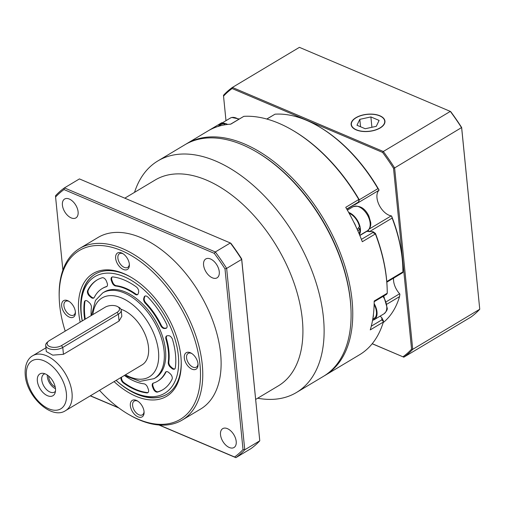 <?xml version="1.0" encoding="UTF-8"?>
<svg xmlns="http://www.w3.org/2000/svg" width="505" height="505" viewBox="0 0 505 505"><rect width="100%" height="100%" fill="white"/><g stroke="black" fill="none" stroke-linecap="round" stroke-linejoin="round"><path stroke-width="0.76" d="M91.121 315.625A53.972 31.613 59.1 0 1 91.418 307.457A3.996 2.342 -120.9 0 0 91.418 306.636A3.996 2.342 -120.9 0 0 89.347 302.722L87.946 301.491A3.996 2.342 -120.9 0 0 85.118 300.765A3.996 2.342 -120.9 0 0 84.329 302.148A63.971 37.471 -120.9 0 0 84.707 319.463M121.124 377.405L121.08 377.544A3.996 2.342 -120.9 0 0 123.447 382.979A63.971 37.471 -120.9 0 0 146.816 392.903A3.996 2.342 -120.9 0 0 147.814 392.707A3.996 2.342 -120.9 0 0 148.609 390.491A3.996 2.342 -120.9 0 0 148.262 389.084L147.555 387.253A3.996 2.342 -120.9 0 0 144.001 383.825A53.972 31.613 59.1 0 1 124.836 375.752M172.262 377.671A3.996 2.342 -120.9 0 0 170.185 373.75L168.79 372.526A3.996 2.342 -120.9 0 0 165.962 371.8A3.996 2.342 -120.9 0 0 165.381 372.45A53.972 31.613 59.1 0 1 157.547 381.243A53.972 31.613 59.1 0 1 153.324 383.106A3.996 2.342 -120.9 0 0 153.009 383.238A3.996 2.342 -120.9 0 0 152.56 386.868L153.268 388.698A3.996 2.342 -120.9 0 0 157.503 392.076A63.971 37.471 -120.9 0 0 162.679 389.816A63.971 37.471 -120.9 0 0 172.047 379.23A3.996 2.342 -120.9 0 0 172.262 377.671M175.475 354.289A63.971 37.471 -120.9 0 0 172.552 339.594A3.996 2.342 -120.9 0 0 168.474 335.673L167.212 335.768A3.996 2.342 -120.9 0 0 166.568 335.97A3.996 2.342 -120.9 0 0 165.943 339.095A53.972 31.613 59.1 0 1 168.342 351.265A53.972 31.613 59.1 0 1 168.266 362.382A3.996 2.342 -120.9 0 0 170.336 367.116L171.732 368.347A3.996 2.342 -120.9 0 0 174.56 369.073A3.996 2.342 -120.9 0 0 175.355 367.69A63.971 37.471 -120.9 0 0 175.475 354.289M166.865 335.838A3.996 2.342 -120.9 0 0 166.498 338.76A53.972 31.613 59.1 0 1 168.897 350.931A53.972 31.613 59.1 0 1 168.821 362.047A3.996 2.342 -120.9 0 0 170.892 366.788L172.293 368.012A3.996 2.342 -120.9 0 0 174.818 368.871M167.105 325.99A3.996 2.342 -120.9 0 0 166.543 324.109A63.971 37.471 -120.9 0 0 148.034 297.224A3.996 2.342 -120.9 0 0 144.847 296.151A3.996 2.342 -120.9 0 0 144.133 297.155L143.742 298.518A3.996 2.342 -120.9 0 0 145.358 303.29A53.972 31.613 59.1 0 1 160.704 325.573A3.996 2.342 -120.9 0 0 164.396 328.509L165.659 328.414A3.996 2.342 -120.9 0 0 166.303 328.212A3.996 2.342 -120.9 0 0 167.105 325.99M107.47 284.378A3.996 2.342 -120.9 0 0 107.123 282.97L106.41 281.14A3.996 2.342 -120.9 0 0 102.18 277.763A63.971 37.471 -120.9 0 0 97.004 280.022A63.971 37.471 -120.9 0 0 87.636 290.615A3.996 2.342 -120.9 0 0 89.499 296.088L90.894 297.312A3.996 2.342 -120.9 0 0 93.722 298.038A3.996 2.342 -120.9 0 0 94.302 297.388A53.972 31.613 59.1 0 1 102.136 288.595A53.972 31.613 59.1 0 1 106.359 286.733A3.996 2.342 -120.9 0 0 106.669 286.6A3.996 2.342 -120.9 0 0 107.47 284.378M138.686 291.069A3.996 2.342 -120.9 0 0 136.236 286.859A63.971 37.471 -120.9 0 0 112.861 276.936A3.996 2.342 -120.9 0 0 111.87 277.131A3.996 2.342 -120.9 0 0 111.422 280.755L112.129 282.585A3.996 2.342 -120.9 0 0 115.683 286.013A53.972 31.613 59.1 0 1 135.056 294.238A3.996 2.342 -120.9 0 0 137.499 294.655A3.996 2.342 -120.9 0 0 138.212 293.657L138.604 292.294A3.996 2.342 -120.9 0 0 138.686 291.069M116.112 380.398A67.967 39.813 -120.9 0 0 129.261 390.005A67.967 39.813 -120.9 0 0 178.328 355.501A67.967 39.813 -120.9 0 0 126.13 277.586A67.967 39.813 -120.9 0 0 81.034 309.369A67.967 39.813 -120.9 0 0 81.355 314.337A67.967 39.813 -120.9 0 0 82.296 320.902M81.034 309.369L80.989 307.791A69.968 40.981 59.1 0 1 95.18 274.127M154.107 378.643L155.496 377.809A49.976 29.271 -120.9 0 0 165.489 350.053A49.976 29.271 -120.9 0 0 141.4 302.823A49.976 29.271 -120.9 0 0 104.188 292.029L102.799 292.862A49.976 29.271 59.1 0 1 140.011 303.656A49.976 29.271 59.1 0 1 164.1 350.887A49.976 29.271 59.1 0 1 154.107 378.643L140.018 381.376L124.369 375.461M167.01 394.216A69.968 40.981 59.1 0 1 130.637 390.794L129.261 390.005M112.167 276.999A3.996 2.342 -120.9 0 0 111.977 280.42L112.684 282.251A3.996 2.342 -120.9 0 0 116.238 285.685A53.972 31.613 59.1 0 1 135.611 293.904A3.996 2.342 -120.9 0 0 137.751 294.459M102.136 288.595L102.692 288.267A53.972 31.613 59.1 0 1 106.915 286.404A3.996 2.342 -120.9 0 0 106.927 286.398M97.282 279.858A63.971 37.471 -120.9 0 0 88.192 290.28A3.996 2.342 -120.9 0 0 90.054 295.753L91.449 296.978A3.996 2.342 -120.9 0 0 93.98 297.836M145.143 296.018A3.996 2.342 -120.9 0 0 144.689 296.82L144.297 298.184A3.996 2.342 -120.9 0 0 145.913 302.956A53.972 31.613 59.1 0 1 161.259 325.239A3.996 2.342 -120.9 0 0 164.952 328.181L166.214 328.08A3.996 2.342 -120.9 0 0 166.562 328.016M153.312 383.106A3.996 2.342 -120.9 0 0 153.116 386.533L153.829 388.364A3.996 2.342 -120.9 0 0 158.059 391.741A63.971 37.471 -120.9 0 0 162.957 389.652M166.259 371.667A3.996 2.342 -120.9 0 0 165.937 372.116A53.972 31.613 59.1 0 1 158.103 380.909L157.547 381.243M121.68 377.071L121.636 377.216A3.996 2.342 -120.9 0 0 124.003 382.651A63.971 37.471 -120.9 0 0 147.378 392.568A3.996 2.342 -120.9 0 0 148.066 392.511M85.421 300.633A3.996 2.342 -120.9 0 0 84.884 301.813A63.971 37.471 -120.9 0 0 85.263 319.128M227.42 428.65A10.996 6.439 -120.9 0 0 222.718 428.644A10.996 6.439 -120.9 0 0 221.272 438.069A10.996 6.439 -120.9 0 0 229.302 447.506A10.996 6.439 -120.9 0 0 234.004 447.518A10.996 6.439 -120.9 0 0 235.45 438.094A10.996 6.439 -120.9 0 0 227.42 428.65M71.199 217.901A10.996 6.439 -120.9 0 0 75.901 217.907A10.996 6.439 -120.9 0 0 77.341 208.483A10.996 6.439 -120.9 0 0 69.311 199.046A10.996 6.439 -120.9 0 0 64.615 199.033A10.996 6.439 -120.9 0 0 63.169 208.458A10.996 6.439 -120.9 0 0 71.199 217.901M203.578 265.062A10.996 6.439 -120.9 0 0 208.881 275.452A10.996 6.439 -120.9 0 0 217.068 277.826A10.996 6.439 -120.9 0 0 219.265 271.722A10.996 6.439 -120.9 0 0 213.968 261.331A10.996 6.439 -120.9 0 0 205.781 258.958A10.996 6.439 -120.9 0 0 203.578 265.062M80.175 322.171A71.565 41.921 59.1 0 1 78.793 313.252A71.565 41.921 59.1 0 1 130.448 276.917A71.565 41.921 59.1 0 1 180.891 356.587A71.565 41.921 59.1 0 1 181.232 361.82A71.565 41.921 59.1 0 1 114.079 381.616M131.003 277.239A69.968 40.981 -120.9 0 0 95.041 274.209A69.968 40.981 -120.9 0 0 81.046 313.068A69.968 40.981 -120.9 0 0 82.227 320.946M116.093 380.416A69.968 40.981 -120.9 0 0 166.871 394.298A69.968 40.981 -120.9 0 0 181.213 361.182M45.696 345.414L46.302 351.53L52.703 355.148L63.453 354.308L119.073 321.041L121.819 316.275L121.206 310.165A9.993 5.069 174.3 0 1 118.391 314.186L62.771 347.453A9.993 5.069 174.3 0 1 52.122 349.447A9.993 5.069 174.3 0 1 45.696 345.414A9.993 5.069 174.3 0 1 47.306 342.257L48.505 341.228A8.396 4.261 -5.7 0 0 50.273 346.777A8.396 4.261 -5.7 0 0 61.496 345.597L117.116 312.33A8.396 4.261 -5.7 0 0 117.627 306.617A8.396 4.261 -5.7 0 0 105.135 307.242L49.515 340.509A8.396 4.261 -5.7 0 0 48.505 341.228M45.936 347.831L32.775 355.709A31.985 18.735 59.1 0 1 56.592 362.615A31.985 18.735 59.1 0 1 72.007 392.84A31.985 18.735 59.1 0 1 65.612 410.609L142.088 364.863A31.985 18.735 -120.9 0 0 148.489 347.099A31.985 18.735 -120.9 0 0 120.941 309.243M37.351 380.972A12.701 7.442 -120.9 0 0 45.387 394.538A12.701 7.442 -120.9 0 0 55.001 393.136A12.701 7.442 -120.9 0 0 55.474 388.667A12.701 7.442 -120.9 0 0 43.152 373.321A12.701 7.442 -120.9 0 0 37.351 380.972M44.995 373.795A10.397 6.092 -120.9 0 0 43.859 374.237A10.397 6.092 -120.9 0 0 41.776 380.006A10.397 6.092 -120.9 0 0 46.788 389.835A10.397 6.092 -120.9 0 0 54.527 392.076A10.397 6.092 -120.9 0 0 55.455 391.287M47.306 375.013A10.397 6.092 -120.9 0 0 47.337 376.68A10.397 6.092 -120.9 0 0 55.474 388.667M48.733 376.105A8.396 4.917 -120.9 0 0 48.764 377.285A8.396 4.917 -120.9 0 0 55.19 386.899M99.504 390.333A98.355 57.608 -120.9 0 0 129.002 414.63A98.355 57.608 -120.9 0 0 199.999 364.698A98.355 57.608 -120.9 0 0 124.47 251.951A98.355 57.608 -120.9 0 0 59.218 297.95A98.355 57.608 -120.9 0 0 59.678 305.14A98.355 57.608 -120.9 0 0 65.214 331.122M59.218 297.95L59.18 296.688A99.952 58.548 59.1 0 1 79.645 248.473A99.952 58.548 59.1 0 1 154.069 270.061A99.952 58.548 59.1 0 1 202.252 364.522A99.952 58.548 59.1 0 1 182.261 420.034A99.952 58.548 59.1 0 1 130.101 415.262L129.002 414.63M129.331 264.115A9.595 5.618 59.1 0 1 129.375 264.822A9.595 5.618 59.1 0 1 123.005 269.304A9.595 5.618 59.1 0 1 115.639 258.308A9.595 5.618 59.1 0 1 122.563 253.434A9.595 5.618 59.1 0 1 129.331 264.115M123.138 253.794A7.998 4.684 -120.9 0 0 119.489 253.687A7.998 4.684 -120.9 0 0 117.892 258.124A7.998 4.684 -120.9 0 0 121.749 265.68A7.998 4.684 -120.9 0 0 127.702 267.41A7.998 4.684 -120.9 0 0 129.331 264.147M75.365 311.8A9.595 5.618 59.1 0 1 75.415 312.5A9.595 5.618 59.1 0 1 69.046 316.988A9.595 5.618 59.1 0 1 61.679 305.986A9.595 5.618 59.1 0 1 68.604 301.113A9.595 5.618 59.1 0 1 75.365 311.8M69.179 301.472A7.998 4.684 -120.9 0 0 65.53 301.365A7.998 4.684 -120.9 0 0 63.933 305.803A7.998 4.684 -120.9 0 0 67.784 313.359A7.998 4.684 -120.9 0 0 73.743 315.088A7.998 4.684 -120.9 0 0 75.371 311.825M198.004 363.852A9.595 5.618 59.1 0 1 198.048 364.553A9.595 5.618 59.1 0 1 191.685 369.041A9.595 5.618 59.1 0 1 184.312 358.039A9.595 5.618 59.1 0 1 191.243 353.172A9.595 5.618 59.1 0 1 198.004 363.852M191.818 353.525A7.998 4.684 -120.9 0 0 188.169 353.418A7.998 4.684 -120.9 0 0 186.566 357.862A7.998 4.684 -120.9 0 0 190.423 365.418A7.998 4.684 -120.9 0 0 196.376 367.141A7.998 4.684 -120.9 0 0 198.004 363.878M144.045 411.531A9.595 5.618 59.1 0 1 144.089 412.231A9.595 5.618 59.1 0 1 137.72 416.72A9.595 5.618 59.1 0 1 130.353 405.723A9.595 5.618 59.1 0 1 137.278 400.85A9.595 5.618 59.1 0 1 144.045 411.531A7.998 4.684 -120.9 0 1 142.416 414.826A7.998 4.684 -120.9 0 1 136.464 413.096A7.998 4.684 -120.9 0 1 132.607 405.54A7.998 4.684 -120.9 0 1 134.204 401.096A7.998 4.684 -120.9 0 1 137.852 401.204M182.261 420.034L200.618 409.056A99.952 58.548 -120.9 0 0 220.609 353.538A99.952 58.548 -120.9 0 0 172.426 259.084A99.952 58.548 -120.9 0 0 98.002 237.495L79.645 248.473M255.303 151.21L256.123 151.683A133.737 78.338 59.1 0 1 350.388 300.563A133.737 78.338 59.1 0 1 351.019 310.335L351.044 311.288A134.936 79.039 -120.9 0 0 350.407 301.428A134.936 79.039 -120.9 0 0 255.303 151.21A134.936 79.039 -120.9 0 0 184.887 144.765L157.913 160.899A134.936 79.039 -120.9 0 0 134.532 192.355M255.707 399.398L278.318 385.877A119.944 70.258 -120.9 0 0 302.306 319.255A119.944 70.258 -120.9 0 0 244.489 205.907A119.944 70.258 -120.9 0 0 155.18 180.001L124.798 198.175M241.687 258.939L241.668 259.412A159.927 93.677 -120.9 0 0 230.349 242.974L230.962 243.372A158.728 92.971 59.1 0 1 241.687 258.939L259.772 440.815L241.668 259.412L226.65 268.395L244.755 449.797L259.772 440.815A159.927 93.677 -120.9 0 1 250.884 448.674L235.867 457.656L158.911 424.989M257.67 398.224A134.936 79.039 -120.9 0 0 296.441 392.505A134.936 79.039 -120.9 0 0 323.434 317.563A134.936 79.039 -120.9 0 0 258.383 190.044A134.936 79.039 -120.9 0 0 157.913 160.899M79.436 178.915L64.419 187.898L215.332 251.957L230.349 242.974L79.436 178.915M55.588 197.007L55.531 195.757A159.927 93.677 59.1 0 1 64.419 187.898L64.009 189.564A158.728 92.971 -120.9 0 0 55.588 197.007L62.885 270.125M243.025 449.545L244.755 449.797A159.927 93.677 59.1 0 1 235.867 457.656L234.604 456.987A158.728 92.971 -120.9 0 0 243.025 449.545L224.996 268.919A158.728 92.971 -120.9 0 0 214.278 253.352L64.009 189.564M214.278 253.352L215.332 251.957A159.927 93.677 59.1 0 1 226.65 268.395L224.996 268.919M90.401 395.775L118.486 407.699M159.29 425.021L234.604 456.987M296.441 392.505L323.415 376.37A134.936 79.039 -120.9 0 0 351.044 311.288M118.902 408.002L90.275 395.857M117.627 306.617L119.003 307.381A9.993 5.069 174.3 0 1 121.206 310.165M355.507 204.001A2.001 1.168 59.1 0 1 355.28 204.449L354.371 204.777M346.878 209.272L358.683 201.943L346.739 209.032M371.282 326.192L381.818 319.886L383.32 321.477L383.327 322.07L370.26 329.891A134.936 79.039 59.1 0 0 374.18 301.037L387.253 293.222A134.936 79.039 -120.9 0 0 387.196 289.662A134.936 79.039 -120.9 0 0 386.559 279.802A134.936 79.039 -120.9 0 0 375.392 233.922L362.312 241.725A134.936 79.039 59.1 0 0 345.742 207.328L358.802 199.494A134.936 79.039 -120.9 0 0 291.454 129.583A134.936 79.039 -120.9 0 0 243.839 116.339L230.76 124.161A134.936 79.039 59.1 0 0 208.634 130.568L221.695 122.753A134.936 79.039 -120.9 0 0 221.038 123.138L186.553 143.767A134.936 79.039 59.1 0 1 287.029 172.912A134.936 79.039 59.1 0 1 352.073 300.425A134.936 79.039 59.1 0 1 325.081 375.373A134.936 79.039 59.1 0 1 324.242 375.865M383.32 321.477L383.327 322.083A134.936 79.039 -120.9 0 1 359.566 354.75L325.081 375.373M386.508 301.605L399.613 293.771A14.992 8.781 59.1 0 1 393.584 280.83A14.992 8.781 59.1 0 1 393.565 278.141M359.244 199.81L377.936 188.63L379.078 190.063A2.001 1.168 59.1 0 1 378.92 190.309L355.28 204.449M291.454 129.583L292.275 130.056A133.737 78.338 59.1 0 1 359.042 199.374L359.087 200.775L358.266 202.139M369.237 229.03L391.236 215.875A14.992 8.781 59.1 0 1 376.976 197.802A14.992 8.781 59.1 0 1 378.92 190.309M351.032 310.809A133.737 78.338 -120.9 0 0 350.388 300.563A133.737 78.338 -120.9 0 0 255.713 151.443M185.726 144.272A134.936 79.039 59.1 0 1 186.553 143.767M367.23 231.441L373.012 231.681L375.455 233.43A133.737 78.338 59.1 0 1 386.54 278.937A133.737 78.338 59.1 0 1 387.171 288.715L387.196 289.662M391.236 215.875A2.001 1.168 59.1 0 1 391.564 215.976A118.744 69.551 59.1 0 1 402.264 258.598A118.744 69.551 59.1 0 1 402.826 267.278L402.851 268.224A119.944 70.258 -120.9 0 0 402.283 259.463A119.944 70.258 -120.9 0 0 392.132 218.091L369.332 231.732A2.001 1.168 59.1 0 0 368.145 230.23M386.773 281.544L402.895 271.898A119.944 70.258 -120.9 0 0 402.851 268.224M402.895 271.898L402.851 272.403M399.613 293.771A2.001 1.168 59.1 0 1 399.897 294.137L399.537 296.612L387.12 304.035M377.936 188.63A119.944 70.258 -120.9 0 0 317.746 125.934L318.567 126.408A118.744 69.551 59.1 0 1 379.078 190.063M391.564 215.976L392.132 218.091M380.113 316.136L381.849 317.752L383.339 320.82M383.137 322.682A119.944 70.258 -120.9 0 0 399.537 296.612M359.042 199.374L358.683 201.943M317.746 125.934A119.944 70.258 -120.9 0 0 275.017 114.187L266.874 119.06M387.253 293.222L386.666 294.238L374.18 301.706M266.76 119.028L275.017 114.187M375.455 233.43L375.392 233.922M361.41 239.376L372.898 232.508L375.385 233.903M230.57 124.173L243.833 116.339M221.708 122.747L222.44 122.797M355.924 117.69A16.993 8.623 -5.7 0 0 351.133 124.52A16.993 8.623 -5.7 0 0 362.06 131.369A16.993 8.623 -5.7 0 0 380.164 127.98A16.993 8.623 -5.7 0 0 384.949 121.143A16.993 8.623 -5.7 0 0 374.022 114.294A16.993 8.623 -5.7 0 0 355.924 117.69M450.738 111.668A159.125 93.204 59.1 0 1 461.652 127.525L479.75 309.243L461.646 127.841A159.927 93.677 -120.9 0 0 450.327 111.403L299.414 47.344L232.388 87.434L383.308 151.494L450.327 111.403L450.738 111.668M372.235 343.684L403.836 357.187L470.862 317.102A159.927 93.677 -120.9 0 0 479.75 309.243L412.73 349.334A159.927 93.677 59.1 0 1 403.836 357.187L372.185 343.747M223.538 96.127L223.5 95.287A159.927 93.677 59.1 0 1 232.388 87.434L232.117 88.545A159.125 93.204 -120.9 0 0 223.538 96.127L225.987 120.67M402.996 356.745A159.125 93.204 -120.9 0 0 411.575 349.163L393.521 168.279A159.125 93.204 -120.9 0 0 382.601 152.422L232.117 88.545M382.601 152.422L383.308 151.494A159.927 93.677 59.1 0 1 394.62 167.925L461.652 127.525M393.521 168.279L394.62 167.925L412.73 349.334L411.575 349.163M227.622 124.432A13.995 8.194 -120.9 0 0 221.733 123.409A13.995 8.194 -120.9 0 0 220.578 123.908A13.995 8.194 -120.9 0 0 218.646 125.997M224.353 124.912L224.839 124.047A13.193 7.726 -120.9 0 0 220.988 124.596L217.926 126.427A13.193 7.726 -120.9 0 0 217.731 126.553M220.496 125.751A13.193 7.726 -120.9 0 0 217.926 126.427M224.839 124.047L224.921 124.811M372.703 319.412L375.455 317.285A13.193 7.726 -120.9 0 0 374.129 304.54M372.936 317.967A13.193 7.726 -120.9 0 0 373.429 314.356M373.788 318.983A13.193 7.726 -120.9 0 0 374.47 318.485L373.788 318.983M357.319 229.655L359.427 226.373A13.193 7.726 -120.9 0 0 349.277 213.312A13.193 7.726 -120.9 0 0 349.119 213.249M355.842 226.448A13.193 7.726 -120.9 0 0 353.771 222.143M359.112 233.764A13.193 7.726 -120.9 0 0 359.819 228.626L357.963 231.113M359.819 228.626L358.405 228.02M372.551 320.29A13.995 8.194 -120.9 0 0 374.199 319.671A13.995 8.194 -120.9 0 0 376.97 314.855A13.995 8.194 -120.9 0 0 374.154 303.625M359.478 234.629A13.995 8.194 -120.9 0 0 358.455 222.301A13.995 8.194 -120.9 0 0 348.658 212.409M384.103 119.331A16.747 8.497 -5.7 0 0 381.01 116.51A16.747 8.497 -5.7 0 0 354.081 119.199A16.747 8.497 -5.7 0 0 351.985 126.332A16.747 8.497 -5.7 0 0 372.564 130.707A16.747 8.497 -5.7 0 0 384.103 119.331M379.11 120.424L370.878 116.926L359.812 119.338L356.972 125.246L365.21 128.737L376.276 126.326L379.11 120.424M360.551 126.761L359.812 119.338M371.914 127.279L370.878 116.926M168.821 362.047L168.266 362.382M135.611 293.904L135.056 294.238M116.238 285.685L115.683 286.013M112.684 282.251L112.129 282.585M111.977 280.42L111.422 280.755M106.915 286.404L106.359 286.733M91.449 296.978L90.894 297.312M90.054 295.753L89.499 296.088M88.192 290.28L87.636 290.615M161.259 325.239L160.704 325.573M164.952 328.181L164.396 328.509M145.913 302.956L145.358 303.29M144.297 298.184L143.742 298.518M144.689 296.82L144.133 297.155M166.214 328.08L165.659 328.414M170.892 366.788L170.336 367.116M166.498 338.76L165.943 339.095M172.293 368.012L171.732 368.347M153.116 386.533L152.56 386.868M165.937 372.116L165.381 372.45M158.059 391.741L157.503 392.076M153.829 388.364L153.268 388.698M147.378 392.568L146.816 392.903M124.003 382.651L123.447 382.979M121.636 377.216L121.08 377.544M84.884 301.813L84.329 302.148M125.486 374.792A45.98 26.929 -120.9 0 0 158.469 351.335A45.98 26.929 -120.9 0 0 125.663 299.926A45.98 26.929 -120.9 0 0 92.87 314.577M66.376 393.294A27.99 16.394 -120.9 0 0 44.017 360.822A27.99 16.394 -120.9 0 0 26.449 376.345A27.99 16.394 -120.9 0 0 48.808 408.816A27.99 16.394 -120.9 0 0 66.376 393.294M119.073 321.041L118.391 314.186L117.116 312.33M63.453 354.308L62.771 347.453L61.496 345.597M359.85 235.519L367.141 231.157M372.898 232.508L373.012 231.681M381.818 319.886L381.849 317.752M238.594 119.376A13.995 8.194 -120.9 0 0 231.467 117.583A13.995 8.194 -120.9 0 0 230.312 118.088L220.578 123.908M383.718 295.999L387.259 308.277C387.461 309.748 386.35 311.61 383.933 313.845A13.995 8.194 -120.9 0 0 386.704 309.035A13.995 8.194 -120.9 0 0 383.011 296.422M352.957 206.798C359.573 204.992 364.863 208.041 368.839 215.944L370.695 222.358C370.777 223.784 371.396 227.572 367.324 230.817A13.995 8.194 -120.9 0 0 368.189 216.475A13.995 8.194 -120.9 0 0 352.957 206.798L347.371 210.137M102.799 292.862L95.464 300.387L91.456 315.423M32.775 355.709C29.025 357.578 24.328 363.575 25.25 375.082C26.601 396.715 51.781 420.154 65.612 410.609M383.383 320.53L383.364 321.811M402.876 272.574L386.824 282.169M230.312 118.088L231.77 117.45L239.2 119.01M374.199 319.671L383.933 313.845M359.775 235.33L367.324 230.817"/></g></svg>
